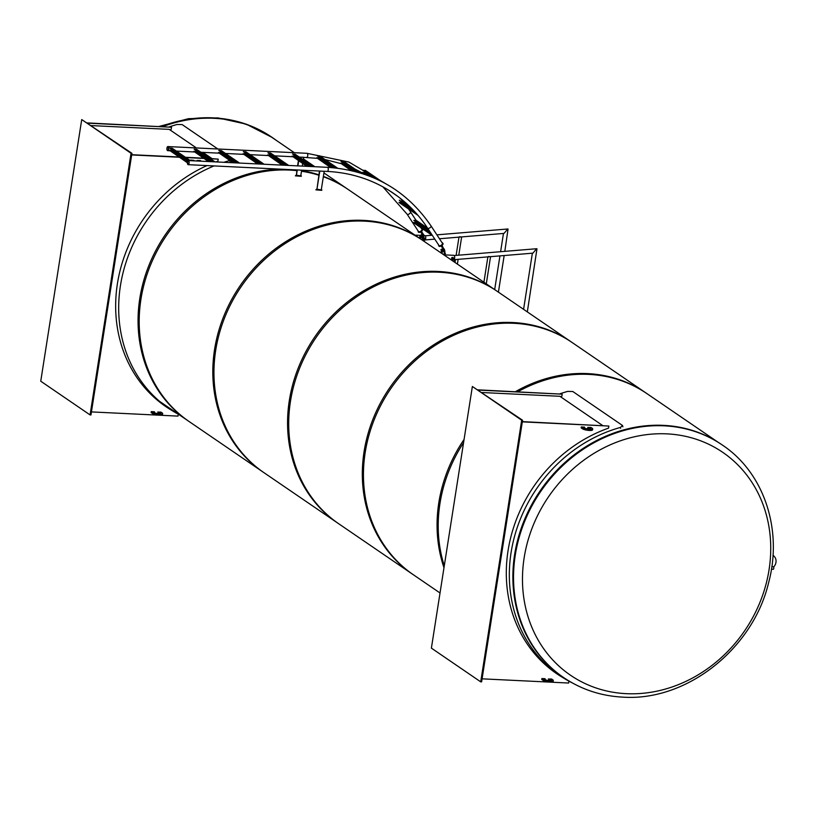 <?xml version="1.0" encoding="UTF-8"?>
<svg xmlns="http://www.w3.org/2000/svg" width="815" height="815" viewBox="0 0 815 815"><rect width="100%" height="100%" fill="white"/><g stroke="black" fill="none" stroke-linecap="round" stroke-linejoin="round"><path stroke-width="1.22" d="M524.147 557.837A134.954 118.756 124.3 0 0 690.234 679.231A134.954 118.756 124.3 0 0 725.462 454.261A134.954 118.756 124.3 0 0 524.147 557.837M717.903 442.117L645.806 392.85A140.669 123.778 124.3 0 0 515.457 391.658M464.081 439.407A140.669 123.778 124.3 0 0 443.992 567.678M162.827 126.57A140.761 123.87 -55.7 0 1 214.172 118.318A140.761 123.87 -55.7 0 1 272.373 137.572A140.761 123.87 -55.7 0 1 276.102 140.241M722.08 444.858A140.761 123.87 124.3 0 0 721.754 444.623A140.761 123.87 124.3 0 0 540.07 490.966A140.761 123.87 124.3 0 0 562.92 677.071A140.761 123.87 124.3 0 0 563.257 677.296M444.277 565.865A140.669 123.778 -55.7 0 1 463.572 442.657M517.769 391.771A140.669 123.778 -55.7 0 1 646.947 393.635L571.06 341.78A140.669 123.778 124.3 0 0 389.499 388.083A140.669 123.778 124.3 0 0 412.339 574.055L440.029 592.984M413.47 574.84A140.669 123.778 -55.7 0 1 390.63 388.867A140.669 123.778 -55.7 0 1 572.191 342.555L496.304 290.7A140.669 123.778 124.3 0 0 314.743 337.003A140.669 123.778 124.3 0 0 337.583 522.986L413.47 574.84M338.724 523.76A140.669 123.778 -55.7 0 1 315.884 337.787A140.669 123.778 -55.7 0 1 497.445 291.475L421.549 239.62A140.669 123.778 124.3 0 0 239.987 285.933A140.669 123.778 124.3 0 0 262.838 471.905L338.724 523.76M281.022 169.174A140.669 123.778 124.3 0 0 147.403 269.347A140.669 123.778 124.3 0 0 188.082 420.825L263.968 472.68A140.669 123.778 -55.7 0 1 241.128 286.707A140.669 123.778 -55.7 0 1 422.69 240.394L346.803 188.54A140.669 123.778 124.3 0 0 323.392 176.397M318.879 174.817A140.669 123.778 124.3 0 0 301.591 170.651M296.935 169.999A140.669 123.778 124.3 0 0 296.181 169.917M159.618 401.377L189.223 421.61A140.669 123.778 -55.7 0 1 151.519 262.664A140.669 123.778 -55.7 0 1 296.833 170.641M301.499 171.242A140.669 123.778 -55.7 0 1 318.818 175.215M323.341 176.743A140.669 123.778 -55.7 0 1 347.944 189.325L323.932 172.923M773.639 566.995A7.742 6.815 124.3 0 0 774.25 556.421L773.007 555.127M522.354 421.62L608.856 426.051L522.313 421.854M556.421 673.506A141.443 124.461 124.3 0 0 562.462 677.326M563.267 677.836A141.443 124.461 -55.7 0 1 556.614 673.638A141.443 124.461 -55.7 0 1 509.497 542.81A141.443 124.461 -55.7 0 1 608.53 428.15L608.856 426.051M482.072 678.834L568.615 683.031L568.911 681.136M472.364 386.493L431.39 648.129L480.718 681.839L521.692 420.204L472.364 386.493L522.568 420.245L481.604 681.88L480.718 681.839M522.568 420.245L521.692 420.204M560.526 396.742A141.443 124.461 -55.7 0 1 561.851 396.263L562.187 394.165L478.456 390.1M562.187 394.165L478.079 389.845M572.385 682.96A141.25 124.288 -55.7 0 1 559.569 675.421A141.25 124.288 -55.7 0 1 513.613 539.978A141.25 124.288 -55.7 0 1 620.47 427.427L622.497 425.471L572.792 391.506L567.729 391.394A141.25 124.288 124.3 0 0 559.895 393.808M622.905 426.805L622.497 425.471M481.991 392.514L559.874 396.294L602.631 425.512M544.97 678.701L541.894 678.549L543.228 679.466A5.318 1.202 8.9 0 0 549.025 681.034A5.318 1.202 8.9 0 0 553.303 680.515A5.318 1.202 8.9 0 0 552.876 679.924L551.551 679.017L548.719 679.038A3.382 0.764 -171.1 0 1 551.398 680.219A3.382 0.764 -171.1 0 1 547.935 680.454A3.382 0.764 -171.1 0 1 544.705 679.17A3.382 0.764 -171.1 0 1 545.204 678.864L544.97 678.701M553.303 680.515L553.161 681.452A5.318 1.202 -171.1 0 1 548.882 681.961A5.318 1.202 -171.1 0 1 543.075 680.393L541.751 679.486L541.894 678.549M548.475 678.875L548.577 679.965L548.719 679.038M545.204 678.864L545.092 679.618M550.614 680.576A3.382 0.764 8.9 0 0 548.577 679.965M584.365 427.111L581.289 426.958L582.623 427.865A5.318 1.202 8.9 0 0 588.42 429.444A5.318 1.202 8.9 0 0 592.709 428.924A5.318 1.202 8.9 0 0 592.281 428.333L590.946 427.427L588.114 427.447A3.382 0.764 -171.1 0 1 590.793 428.629A3.382 0.764 -171.1 0 1 587.33 428.853A3.382 0.764 -171.1 0 1 584.1 427.58A3.382 0.764 -171.1 0 1 584.6 427.274L584.365 427.111M592.709 428.924L592.556 429.851A5.318 1.202 -171.1 0 1 588.277 430.371A5.318 1.202 -171.1 0 1 582.481 428.802L581.146 427.895L581.289 426.958M587.88 427.284L587.727 428.211L588.114 427.447M584.6 427.274L584.487 428.018M590.009 428.975A3.382 0.764 8.9 0 0 587.972 428.374M771.815 566.659L773.333 566.731A1.273 0.53 92.8 0 1 773.771 568.35A1.273 0.53 92.8 0 1 773.211 569.278L771.438 569.196M416.037 235.168A2.323 0.968 92.8 0 1 416.129 235.158A2.323 0.968 92.8 0 1 416.71 235.708L416.536 235.698A2.323 0.968 92.8 0 0 415.945 235.148A2.323 0.968 92.8 0 0 415.772 235.178L415.701 235.627A2.088 0.876 92.8 0 1 415.711 235.606M423.759 240.191L424.676 240.242A2.333 0.978 -87.2 0 0 425.705 238.53A2.333 0.978 -87.2 0 0 424.9 235.576L424.106 235.535M416.934 236.462A2.333 0.978 -87.2 0 0 416.129 235.148A2.333 0.978 -87.2 0 0 416.017 235.158M445.836 256.216A2.333 0.978 -87.2 0 0 445.031 254.891A2.323 0.968 92.8 0 1 445.611 255.462L445.438 255.452A2.323 0.968 92.8 0 0 444.847 254.901A2.323 0.968 92.8 0 0 444.674 254.932L444.603 255.37A2.088 0.876 92.8 0 1 444.613 255.35M450.858 259.649L454.118 259.659A2.333 0.978 -87.2 0 0 454.607 258.284A2.333 0.978 -87.2 0 0 453.802 255.319L445.031 254.891A2.333 0.978 -87.2 0 0 444.919 254.901A2.323 0.968 92.8 0 1 445.031 254.912L444.847 254.901M454.118 259.659L450.634 259.486M454.342 259.812L454.026 261.809M424.635 238.805A0.805 0.703 124.3 0 0 424.024 237.929M423.708 237.491L422.842 237.939L423.403 239.427M423.158 238.153L424.737 238.225L423.729 239.641M416.71 235.708L416.628 236.258M445.611 255.462L445.53 256.002M453.211 257.662L453.486 258.406A0.866 0.764 124.3 0 0 452.417 257.622L453.211 257.662M453.385 258.875L452.977 259.119A0.866 0.764 124.3 0 0 453.486 258.406L453.385 258.875M452.519 259.313L452.193 259.078A0.866 0.764 124.3 0 0 452.977 259.119L451.571 258.64L452.417 257.622A0.866 0.764 124.3 0 0 451.907 258.335L451.958 257.825M451.805 258.793L451.907 258.335A0.866 0.764 124.3 0 0 452.193 259.078L451.571 258.64M451.724 257.672L452.824 257.377M424.014 238.438L423.902 239.264M423.882 239.366A0.581 0.509 124.3 0 0 424.432 238.357A0.581 0.509 124.3 0 0 424.024 238.296M187.593 162.165A1.742 0.723 92.8 0 1 188.357 160.891A1.742 0.723 92.8 0 1 188.999 162.664A1.742 0.723 92.8 0 1 188.184 164.365A1.742 0.723 92.8 0 1 187.593 162.165M431.054 225.949C406.308 189.875 371.793 170.325 327.518 167.33A2.048 0.856 92.8 0 1 328.272 169.418A2.048 0.856 92.8 0 1 327.314 171.425C351.785 172.709 373.83 180.003 393.462 193.298C407.031 202.599 418.421 214.233 427.62 228.21A2.048 0.917 146.7 0 0 427.743 228.322A2.048 0.917 146.7 0 0 429.994 227.742A2.048 0.917 146.7 0 0 431.054 225.949L442.453 243.318A2.048 0.917 146.7 0 1 441.241 245.213A2.048 0.917 146.7 0 1 439.03 245.57L427.62 228.21L416.282 220.447L413.908 220.325L429.403 230.92M187.47 162.073A2.048 0.856 -87.2 0 0 188.173 164.671A2.048 0.856 -87.2 0 0 189.131 162.664A2.048 0.856 -87.2 0 0 188.367 160.575A2.048 0.856 -87.2 0 0 187.47 162.073M172.159 148.269L169.591 148.014L188.102 160.667M169.591 148.014L187.97 160.779M187.745 161.126L171.731 150.184L169.255 150.164L187.419 162.572M169.255 150.164L187.409 162.766M167.085 148.147A1.742 0.723 92.8 0 1 167.849 146.873A1.742 0.723 92.8 0 1 168.491 148.656A1.742 0.723 92.8 0 1 167.686 150.357A1.742 0.723 92.8 0 1 167.085 148.147M420.866 227.66L421.946 229.31A2.048 0.917 146.7 0 1 420.734 231.195A2.048 0.917 146.7 0 1 418.523 231.562L407.113 214.192L382.856 186.808M166.963 148.065A2.048 0.856 -87.2 0 0 167.666 150.663A2.048 0.856 -87.2 0 0 168.624 148.656A2.048 0.856 -87.2 0 0 167.87 146.568A2.048 0.856 -87.2 0 0 166.963 148.065M196.741 149.461L194.174 149.206L212.521 161.747M194.174 149.206L212.195 161.737M211.411 161.696L196.313 151.376L193.838 151.356L208.793 161.574M193.838 151.356L208.467 161.553M221.323 150.653L218.756 150.398L237.104 162.939M218.756 150.398L236.778 162.929M235.993 162.888L220.896 152.568L218.42 152.548L233.375 162.766M218.42 152.548L233.049 162.745M245.906 151.845L243.339 151.59L261.686 164.131M243.339 151.59L261.36 164.121M260.576 164.08L245.478 153.76L243.002 153.74L257.958 163.958M243.002 153.74L257.632 163.937M270.488 153.037L267.921 152.782L286.269 165.323M267.921 152.782L285.943 165.313M285.158 165.272L270.05 154.952L267.585 154.932L282.53 165.15M267.585 154.932L282.214 165.129M295.071 154.229L292.493 153.974L310.851 166.515M292.493 153.974L310.525 166.505M309.741 166.464L294.633 156.144L292.167 156.123L307.112 166.341M292.167 156.123L306.786 166.321M319.582 155.889L317.004 155.634L334.934 167.88M317.004 155.634L334.578 167.849M333.722 167.768L319.144 157.804L316.668 157.774L330.951 167.533M316.668 157.774L330.615 167.513M343.502 161.268L340.935 161.013L357.001 171.996M340.904 161.207L356.501 171.863M355.299 171.547L343.064 163.183L340.599 163.163L351.51 170.61M340.599 163.163L351.051 170.508M441.659 249.146L440.884 249.696L441.659 249.146M421.161 235.128L420.377 235.688L421.161 235.128M401.948 200.409L406.369 203.434M414.305 211.228L401.408 202.415L399.014 202.487L417.993 215.364M401.581 201.876L413.898 210.79M417.759 215.089L399.044 202.303M412.512 209.343L399.35 200.347M399.37 200.154L411.901 208.721M430.432 232.489L415.945 222.587L413.541 222.658L432.47 235.596M416.119 222.047L430.249 232.204M432.225 235.219L413.572 222.475M429.648 231.287L413.877 220.519M365.497 170.498L362.93 170.243L374.533 178.179M371.263 176.804L364.967 172.505L362.563 172.576L365.69 174.705M366.312 174.93L362.594 172.383M373.718 177.823L362.899 170.437M397.761 196.374L389.03 190.404M316.882 189.712L319.796 171.089L324.187 171.303L321.273 189.926L316.882 189.712L319.47 171.038M301.662 170.182L300.766 175.918L296.375 175.704L296.945 169.948M298.402 160.596L297.577 165.873M299.299 157.081L303.628 157.254M303.679 157.295L303.292 159.801M302.701 163.53L302.304 166.107M296.375 175.704L297.271 169.968M297.913 165.893L298.708 160.8M301.204 176.305L295.366 175.857L301.397 176.02L296.13 175.143L295.366 175.857L301.204 176.305M321.701 190.323L315.874 189.864L321.905 190.027L316.638 189.151L315.874 189.864L321.701 190.323M421.64 228.832A2.414 1.08 146.7 0 1 422.262 229.107A2.414 1.08 146.7 0 1 421.182 231.083A2.414 1.08 146.7 0 1 418.217 231.755A2.414 1.08 146.7 0 1 418.207 231.083M422.333 229.31A2.414 1.08 146.7 0 1 422.496 229.463A2.414 1.08 146.7 0 1 421.426 231.44A2.414 1.08 146.7 0 1 418.452 232.122A2.414 1.08 146.7 0 1 418.37 231.918M442.138 242.839A2.414 1.08 146.7 0 1 442.759 243.114A2.414 1.08 146.7 0 1 441.689 245.091A2.414 1.08 146.7 0 1 438.714 245.773A2.414 1.08 146.7 0 1 438.714 245.091M442.84 243.328A2.414 1.08 146.7 0 1 443.003 243.481A2.414 1.08 146.7 0 1 441.924 245.458A2.414 1.08 146.7 0 1 438.959 246.13A2.414 1.08 146.7 0 1 438.878 245.926M460.577 237.002L504.037 233.406L507.745 228.984L436.891 234.842M508.061 229.035L504.811 251.366M459.558 236.768L461.361 236.941M461.636 236.91L459.385 236.788M489.479 256.756L532.939 253.149L536.647 248.728L454.2 255.553M536.973 248.789L527.325 311.901M488.46 256.521L490.273 256.684M486.29 283.854L490.548 256.684L488.287 256.531M131.714 154.697L178.943 156.979M185.433 157.295L203.526 158.171M210.015 158.487L218.216 159.129L210.402 158.752M165.781 406.583A141.443 124.461 124.3 0 0 171.812 410.403M203.903 158.436L185.82 157.56M179.32 157.244L131.673 154.932M215.975 161.92A141.443 124.461 -55.7 0 1 217.88 161.227L218.216 159.129M172.627 410.913A141.443 124.461 -55.7 0 1 165.965 406.705A141.443 124.461 -55.7 0 1 117.727 281.766A141.443 124.461 -55.7 0 1 206.99 165.588M91.433 411.911L177.976 416.108L178.271 414.214M81.724 119.571L40.75 381.206L90.078 414.916L131.052 153.281L81.724 119.571L131.928 153.322L90.954 414.957L90.078 414.916M131.928 153.322L131.052 153.281M169.877 129.819A141.443 124.461 -55.7 0 1 171.211 129.34L171.537 127.242L87.806 123.177M171.537 127.242L87.429 122.922M178.933 414.57A141.25 124.288 -55.7 0 1 168.919 408.498A141.25 124.288 -55.7 0 1 121.15 281.47A141.25 124.288 -55.7 0 1 214.019 165.934M223.87 162.297A141.25 124.288 -55.7 0 1 229.789 160.514M217.87 148.992L182.142 124.583L177.089 124.471A141.25 124.288 124.3 0 0 169.255 126.885M91.341 125.592L169.225 129.371L196.425 147.953M202.894 152.374L211.982 158.589M154.32 411.779L151.254 411.626L152.578 412.533A5.318 1.202 8.9 0 0 158.385 414.112A5.318 1.202 8.9 0 0 162.664 413.592A5.318 1.202 8.9 0 0 162.236 413.001L160.912 412.095L158.079 412.115A3.382 0.764 -171.1 0 1 160.759 413.297A3.382 0.764 -171.1 0 1 157.295 413.531A3.382 0.764 -171.1 0 1 154.066 412.247A3.382 0.764 -171.1 0 1 154.565 411.942L154.32 411.779M162.664 413.592L162.521 414.529A5.318 1.202 -171.1 0 1 158.232 415.039A5.318 1.202 -171.1 0 1 152.436 413.47L151.111 412.563L151.254 411.626M157.835 411.952L157.927 413.042L158.079 412.115M154.565 411.942L154.442 412.685M159.974 413.653A3.382 0.764 8.9 0 0 157.927 413.042M193.512 160.83A3.382 0.764 -171.1 0 1 193.461 160.657A3.382 0.764 -171.1 0 1 193.96 160.351L190.649 160.035L191.678 160.738M201.336 161.207L200.307 160.504L197.475 160.514A3.382 0.764 -171.1 0 1 199.502 161.115M190.547 160.687L190.649 160.035M197.23 160.351L197.128 161.003M161.166 126.498A140.761 123.87 -55.7 0 1 213.51 117.869A140.761 123.87 -55.7 0 1 271.701 137.114A140.761 123.87 -55.7 0 1 272.037 137.338M722.416 445.082A140.761 123.87 124.3 0 0 540.732 491.425A140.761 123.87 124.3 0 0 563.583 677.53C581.227 689.459 600.971 695.99 622.792 697.131C686.362 701.583 752.744 649.198 768.565 582.898C782.95 529.954 764.124 472.741 722.416 445.082L721.754 444.623M620.47 427.427L620.602 428.333M543.228 679.466L543.075 680.393M582.623 427.865L582.481 428.802M420.886 236.696L419.786 236.584L420.886 236.696M420.937 235.117A0.581 0.509 -55.7 0 1 421.732 234.852L419.786 236.584L419.521 238.235M422.842 236.921A0.581 0.509 -55.7 0 1 422.506 236.075A0.581 0.509 -55.7 0 1 423.454 236.391M423.168 238.591L423.963 238.836L423.168 238.591M442.759 250.531A0.581 0.509 -55.7 0 1 442.545 250.47L444.032 251.489A0.581 0.509 -55.7 0 1 444.695 250.531A0.581 0.509 -55.7 0 1 444.888 251.04M442.321 250.124A0.581 0.509 -55.7 0 1 443.177 249.502L441.964 249.594M444.277 251.57A0.581 0.509 -55.7 0 1 444.043 251.489L444.257 253.302L445.408 253.485L444.257 253.302L444.002 254.963M188.173 164.671L327.314 171.425A2.048 0.856 92.8 0 1 327.11 171.344M171.965 148.136L190.313 160.677M171.629 150.276L187.695 161.248M416.129 220.437L410.546 211.941A2.048 0.917 146.7 0 1 409.487 213.724A2.048 0.917 146.7 0 1 407.235 214.314A2.048 0.917 146.7 0 1 407.113 214.192M385.179 183.406L348.881 162.063L307.011 153.312A2.048 0.856 92.8 0 1 307.764 155.4A2.048 0.856 92.8 0 1 306.817 157.407A2.048 0.856 92.8 0 1 306.603 157.336M196.547 149.328L214.895 161.869M196.211 151.468L211.156 161.686M221.13 150.52L239.478 163.061M220.794 152.66L235.739 162.878M245.702 151.712L264.06 164.253M245.366 153.852L260.321 164.07M270.285 152.904L288.642 165.445M269.948 155.044L284.904 165.262M294.867 154.096L313.225 166.637M294.531 156.236L309.486 166.454M319.378 155.746L337.563 168.175M319.042 157.896L333.457 167.737M343.298 161.136L360.831 173.116M342.962 163.275L354.922 171.445M442.616 250.592L441.832 251.152L442.616 250.592M443.666 249.767L444.45 249.207L443.666 249.767M422.109 236.574L421.324 237.134L422.109 236.574M420.652 231.949L423.138 235.729L423.943 235.199L423.189 235.841M381.634 181.521L365.293 170.366M371.834 177.038L365.069 172.413M229.84 160.555L229.962 161.411M152.578 412.533L152.436 413.47M272.373 137.572L246.222 124.135L217.972 117.9L188.469 118.674L159.231 126.396M562.92 677.071L563.583 677.53M314.845 166.708L303.424 158.905M294.347 152.7L272.047 137.47M559.569 675.421L551.348 669.808M416.129 235.148L420.194 235.341M421.294 235.81L420.591 238.958M423.627 241.036L423.25 235.881L421.732 234.852M422.557 240.313L422.048 236.462M441.404 250.5L440.966 252.884M442.341 251.611L442.025 253.608M442.372 251.407L442.728 250.46M445.184 254.901L444.695 250.531L443.177 249.502M188.367 160.575L327.518 167.33M190.384 160.677L172.087 148.177M410.546 211.941L408.57 209.017M402.111 200.48L400.277 198.3M299.248 157.04L317.147 158.314M324.981 159.536L340.925 163.591M355.055 169.123L365.385 174.502M167.666 150.663L169.846 150.775M176.346 151.081L194.428 151.967M200.928 152.273L219.011 153.159M225.511 153.464L243.593 154.351M250.093 154.656L268.176 155.543M274.665 155.848L292.758 156.735M167.87 146.568L307.011 153.312M214.966 161.869L196.66 149.369M239.539 163.061L221.242 150.561M264.121 164.253L245.824 151.753M288.704 165.445L270.407 152.945M313.286 166.637L294.989 154.137M337.644 168.185L319.5 155.787M360.943 173.147L343.421 161.176M443.034 250.806L441.689 249.166M443.971 251.448L441.832 251.152L440.884 249.696M444.633 250.49L441.964 245.427M441.16 245.957L443.696 249.848M422.537 236.798L421.182 235.158M422.853 237.725L421.324 237.134L420.377 235.688M423.902 236.971L423.943 235.199L421.457 231.409M401.866 200.317L406.176 203.261M416.394 220.488L427.559 228.108M365.415 170.396L381.878 181.653M425.196 239.926L434.803 239.131M439.458 238.754L460.302 237.022M425.298 235.81L431.981 235.25M498.423 292.147L504.159 255.533M494.674 289.59L499.952 255.879M500.604 251.713L503.466 233.457M457.388 264.111L458.132 259.343M458.784 255.177L461.647 236.941M455.004 262.481L455.463 259.567M456.115 255.401L458.977 237.134M454.138 259.679L489.204 256.776M523.576 309.333L532.368 253.2M483.906 282.235L487.879 256.888M168.919 408.498L160.698 402.875"/></g></svg>
